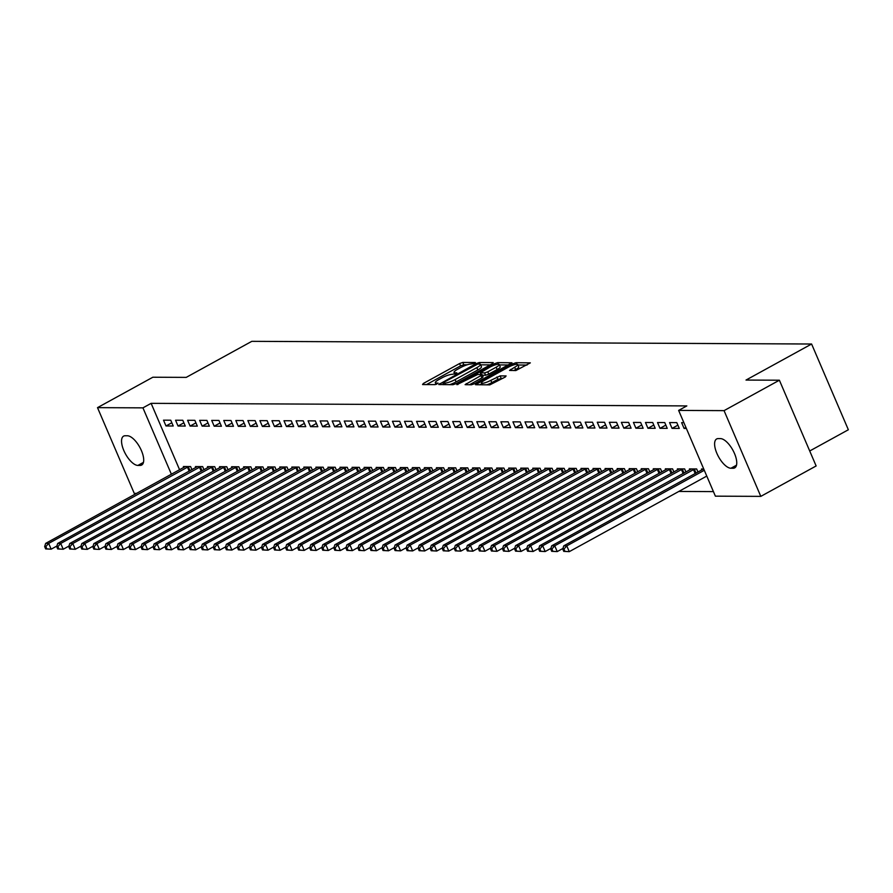 <?xml version="1.0" encoding="UTF-8"?>
<svg xmlns="http://www.w3.org/2000/svg" width="893" height="893" viewBox="0 0 893 893"><rect width="100%" height="100%" fill="white"/><g stroke="black" fill="none" stroke-linecap="round" stroke-linejoin="round"><path stroke-width="1.34" d="M474.775 363.284L475.355 362.502L462.786 362.446L459.594 363.54L423.382 383.443L422.556 384.559L435.114 384.615L438.15 383.142L436.309 383.064A8.093 1.674 -23.2 0 1 435.304 382.706A8.093 1.674 -23.2 0 1 438.965 379.503L441.979 377.839A8.093 1.674 -23.2 0 1 452.204 374.323L456.066 373.564L456.859 372.861L455.017 372.772A8.093 1.674 -23.2 0 1 454.012 372.426A8.093 1.674 -23.2 0 1 457.674 369.222L460.688 367.559A8.093 1.674 -23.2 0 1 470.912 364.043L474.775 363.284M515.841 370.562L530.33 362.871L516.065 362.692L512.872 363.797L475.522 384.704L489.788 384.872L505.259 377.036L506.085 375.92L500.113 375.897L490.826 380.34A6.764 1.395 -23.2 0 1 481.45 382.985A6.764 1.395 -23.2 0 1 484.508 380.306L508.34 367.202A6.764 1.395 -23.2 0 1 517.728 364.556A6.764 1.395 -23.2 0 1 514.669 367.235L509.557 370.416L515.841 370.562M678.624 410.412L724.056 410.635L760.803 496.374L715.382 496.162L678.624 410.412L686.829 405.913L151.129 403.346L142.936 407.855L171.4 474.272M136.618 493.394L134.263 493.382L97.504 407.643L152.848 377.226L186.224 377.382L251.804 341.338L811.603 344.017L746.012 380.061L779.388 380.217L724.056 410.635M97.504 407.643L142.936 407.855M492.411 363.697L493.237 362.591L479.284 362.525L476.092 363.618L438.742 384.526L453.008 384.704L456.2 383.599L492.411 363.697M497.68 362.614L511.946 362.781L474.596 383.689L471.392 384.794L465.108 384.649L480.936 375.573L482.086 374.58L477.811 374.446L456.87 384.649L494.488 363.708L497.68 362.614L498.372 364.232M809.717 450.987L848.35 429.756L811.603 344.017M669.571 422.59L672.049 428.383L679.283 428.417L676.794 422.623L669.571 422.59M697.991 472.084L696.663 468.97L689.429 468.937L689.842 469.885M645.472 422.478L647.95 428.272L655.183 428.305L652.705 422.512L645.472 422.478M673.891 471.973L672.563 468.858L665.33 468.825L665.743 469.774M621.372 422.367L623.861 428.16L631.083 428.194L628.605 422.4L621.372 422.367M649.803 471.85L648.463 468.747L641.241 468.713L641.643 469.651M597.272 422.244L599.761 428.037L606.983 428.071L604.505 422.277L597.272 422.244M625.703 471.738L624.363 468.624L617.141 468.591L617.543 469.539M573.172 422.132L575.661 427.926L582.895 427.959L580.405 422.166L573.172 422.132M601.603 471.627L600.275 468.512L593.041 468.479L593.443 469.428M549.083 422.021L551.561 427.814L558.795 427.847L556.306 422.054L549.083 422.021M577.503 471.504L576.175 468.401L568.941 468.367L569.354 469.316M524.984 421.898L527.462 427.691L534.695 427.736L532.206 421.942L524.984 421.898M553.403 471.392L552.075 468.289L544.842 468.245L545.255 469.193M500.884 421.786L503.362 427.58L510.595 427.613L508.117 421.82L500.884 421.786M529.315 471.281L527.975 468.166L520.753 468.133L521.155 469.082M476.784 421.675L479.273 427.468L486.495 427.501L484.017 421.708L476.784 421.675M505.215 471.158L503.875 468.055L496.653 468.021L497.055 468.97M452.684 421.563L455.173 427.356L462.395 427.39L459.917 421.596L452.684 421.563M481.115 471.046L479.787 467.943L472.553 467.91L472.955 468.847M428.584 421.44L431.073 427.234L438.307 427.267L435.817 421.474L428.584 421.44M457.015 470.935L455.687 467.82L448.453 467.787L448.855 468.736M404.496 421.329L406.974 427.122L414.207 427.155L411.718 421.362L404.496 421.329M432.915 470.812L431.587 467.709L424.354 467.675L424.767 468.624M380.396 421.217L382.874 427.01L390.107 427.044L387.618 421.25L380.396 421.217M408.815 470.7L407.487 467.597L400.254 467.564L400.667 468.501M356.296 421.094L358.774 426.887L366.007 426.921L363.529 421.128L356.296 421.094M384.727 470.589L383.387 467.474L376.165 467.441L376.567 468.39M332.196 420.983L334.685 426.776L341.907 426.809L339.429 421.016L332.196 420.983M360.627 470.477L359.287 467.363L352.065 467.329L352.467 468.278M308.096 420.871L310.585 426.664L317.808 426.698L315.329 420.904L308.096 420.871M336.527 470.354L335.199 467.251L327.965 467.218L328.367 468.155M284.007 420.748L286.486 426.541L293.719 426.575L291.23 420.782L284.007 420.748M312.427 470.243L311.099 467.128L303.866 467.095L304.267 468.044M259.908 420.636L262.386 426.43L269.619 426.463L267.13 420.67L259.908 420.636M288.327 470.131L286.999 467.017L279.766 466.983L280.179 467.932M235.808 420.525L238.286 426.318L245.519 426.352L243.041 420.558L235.808 420.525M264.228 470.008L262.899 466.905L255.666 466.872L256.079 467.82M211.708 420.402L214.186 426.195L221.419 426.24L218.941 420.447L211.708 420.402M240.139 469.897L238.799 466.793L231.577 466.749L231.979 467.698M187.608 420.29L190.097 426.084L197.32 426.117L194.841 420.324L187.608 420.29M216.039 469.785L214.7 466.671L207.477 466.637L207.879 467.586M163.508 420.179L165.998 425.972L173.22 426.006L170.742 420.212L163.508 420.179M191.939 469.662L190.611 466.559L183.378 466.526L183.779 467.474M151.129 403.346L179.593 469.774M678.836 491.44L713.429 491.608M203.984 469.729L202.655 466.615L195.422 466.581L195.835 467.53M175.564 420.235L178.042 426.028L185.275 426.061L182.786 420.268L175.564 420.235M228.083 469.841L226.755 466.726L219.522 466.693L219.935 467.642M199.664 420.346L202.142 426.14L209.375 426.173L206.886 420.38L199.664 420.346M252.183 469.952L250.855 466.849L243.622 466.816L244.023 467.753M223.752 420.469L226.242 426.262L233.475 426.296L230.986 420.503L223.752 420.469M276.283 470.064L274.944 466.961L267.721 466.927L268.123 467.876M247.852 420.581L250.341 426.374L257.564 426.407L255.085 420.614L247.852 420.581M300.383 470.187L299.043 467.072L291.821 467.039L292.223 467.988M271.952 420.692L274.441 426.486L281.663 426.519L279.185 420.726L271.952 420.692M324.483 470.298L323.143 467.195L315.91 467.162L316.323 468.099M296.052 420.815L298.53 426.608L305.763 426.642L303.285 420.849L296.052 420.815M348.571 470.41L347.243 467.307L340.01 467.273L340.423 468.222M320.152 420.927L322.63 426.72L329.863 426.754L327.374 420.96L320.152 420.927M372.671 470.533L371.343 467.419L364.11 467.385L364.511 468.334M344.251 421.038L346.73 426.832L353.963 426.865L351.474 421.072L344.251 421.038M396.771 470.644L395.443 467.541L388.209 467.497L388.611 468.445M368.34 421.15L370.829 426.943L378.063 426.988L375.573 421.195L368.34 421.15M420.871 470.756L419.531 467.653L412.309 467.619L412.711 468.568M392.44 421.273L394.929 427.066L402.151 427.1L399.673 421.306L392.44 421.273M444.971 470.879L443.631 467.765L436.409 467.731L436.811 468.68M416.54 421.384L419.029 427.178L426.251 427.211L423.773 421.418L416.54 421.384M469.059 470.991L467.731 467.876L460.498 467.843L460.911 468.792M440.64 421.496L443.118 427.289L450.351 427.323L447.873 421.529L440.64 421.496M493.159 471.102L491.831 467.999L484.598 467.965L485.011 468.903M464.74 421.619L467.218 427.412L474.451 427.446L471.962 421.652L464.74 421.619M517.259 471.225L515.931 468.111L508.697 468.077L509.099 469.026M488.839 421.73L491.317 427.524L498.551 427.557L496.061 421.764L488.839 421.73M541.359 471.337L540.031 468.222L532.797 468.189L533.199 469.138M512.928 421.842L515.417 427.635L522.639 427.669L520.161 421.876L512.928 421.842M565.459 471.448L564.119 468.345L556.897 468.312L557.299 469.249M537.028 421.965L539.517 427.758L546.739 427.792L544.261 421.998L537.028 421.965M589.559 471.571L588.219 468.457L580.997 468.423L581.399 469.372M561.128 422.076L563.606 427.87L570.839 427.903L568.361 422.11L561.128 422.076M613.647 471.683L612.319 468.568L605.086 468.535L605.499 469.484M585.228 422.188L587.706 427.981L594.939 428.015L592.461 422.222L585.228 422.188M637.747 471.794L636.419 468.691L629.185 468.658L629.598 469.595M609.327 422.311L611.805 428.104L619.039 428.138L616.55 422.344L609.327 422.311M661.847 471.906L660.519 468.803L653.285 468.769L653.687 469.718M633.427 422.422L635.905 428.216L643.139 428.249L640.649 422.456L633.427 422.422M685.947 472.029L684.618 468.914L677.385 468.881L677.787 469.83M657.516 422.534L660.005 428.327L667.227 428.361L664.749 422.568L657.516 422.534M703.74 469.004L701.485 468.992L701.887 469.941M683.882 422.657L681.616 422.646L684.105 428.439L686.36 428.45M720.405 438.597A16.487 6.921 61.2 0 1 733.7 451.769A16.487 6.921 61.2 0 1 734.705 467.876A16.487 6.921 61.2 0 1 733.12 468.256L730.954 468.245A16.487 6.921 61.2 0 1 717.659 455.073A16.487 6.921 61.2 0 1 716.655 438.965A16.487 6.921 61.2 0 1 718.24 438.586L720.405 438.597M779.388 380.217L816.135 465.956L760.803 496.374M137.902 465.42A16.487 6.921 61.2 0 1 124.607 452.249A16.487 6.921 61.2 0 1 123.602 436.13A16.487 6.921 61.2 0 1 125.187 435.751L127.353 435.762A16.487 6.921 61.2 0 1 140.648 448.933A16.487 6.921 61.2 0 1 141.652 465.052A16.487 6.921 61.2 0 1 140.067 465.432L137.902 465.42L143.46 462.362M165.998 425.972L171.836 422.757M178.042 426.028L183.88 422.813M190.097 426.084L195.935 422.88M202.142 426.14L207.98 422.936M214.186 426.195L220.035 422.992M226.242 426.262L232.08 423.048M238.286 426.318L244.124 423.103M250.341 426.374L256.179 423.159M262.386 426.43L268.224 423.226M274.441 426.486L280.279 423.282M286.486 426.541L292.324 423.338M298.53 426.608L304.368 423.394M310.585 426.664L316.423 423.449M322.63 426.72L328.468 423.505M334.685 426.776L340.523 423.561M346.73 426.832L352.568 423.628M358.774 426.887L364.623 423.684M370.829 426.943L376.667 423.74M382.874 427.01L388.712 423.795M394.929 427.066L400.767 423.851M406.974 427.122L412.812 423.907M419.029 427.178L424.867 423.974M431.073 427.234L436.911 424.03M443.118 427.289L448.956 424.086M455.173 427.356L461.011 424.142M467.218 427.412L473.056 424.197M479.273 427.468L485.111 424.253M491.317 427.524L497.155 424.309M503.362 427.58L509.211 424.376M515.417 427.635L521.255 424.432M527.462 427.691L533.3 424.488M539.517 427.758L545.355 424.543M551.561 427.814L557.399 424.599M563.606 427.87L569.455 424.655M575.661 427.926L581.499 424.722M587.706 427.981L593.544 424.778M599.761 428.037L605.599 424.834M611.805 428.104L617.643 424.889M623.861 428.16L629.699 424.945M635.905 428.216L641.743 425.001M647.95 428.272L653.788 425.068M660.005 428.327L665.843 425.124M672.049 428.383L677.887 425.18M684.105 428.439L685.924 427.446M467.229 364.779L463.78 364.757L460.587 365.862L426.53 384.57M490.257 364.891L480.657 364.835M477.766 364.076L443.743 382.316L442.95 383.019L444.881 383.097A8.093 1.674 -23.2 0 0 455.106 379.581L476.829 367.637A8.093 1.674 -23.2 0 0 480.49 364.433A8.093 1.674 -23.2 0 0 479.485 364.087L477.766 364.076M449.559 384.682A8.093 1.674 -23.2 0 0 456.1 381.903L455.106 379.581M480.49 364.433L481.483 366.755A8.093 1.674 -23.2 0 1 477.822 369.959L456.1 381.903M499.41 364.936L508.642 364.969M469.405 384.783L481.93 377.895L483.08 376.891L482.086 374.58M480.133 374.457L480.858 374.067M496.173 367.202A6.764 1.395 -23.2 0 0 499.232 364.523A6.764 1.395 -23.2 0 0 489.855 367.168L480.311 372.794L484.586 372.917L487.779 371.823L496.173 367.202L497.167 369.523A6.764 1.395 -23.2 0 0 500.225 366.844L499.232 364.523M497.167 369.523L488.772 374.134L485.58 375.239L482.354 375.216M517.728 364.556L518.721 366.867A6.764 1.395 -23.2 0 1 515.663 369.557L513.855 370.55M486.73 384.861A6.764 1.395 -23.2 0 0 491.82 382.651L490.826 380.34M503.094 378.219L497.914 379.313L491.82 382.651M481.774 383.756L479.809 384.827M527.037 365.058L517.918 365.014M185.331 466.537L45.666 543.379L48.68 543.39L51.158 549.184L56.895 546.036M46.849 548.905L51.158 549.184L45.643 548.905L46.849 548.905L45.856 546.583L44.65 546.583L45.643 548.905M45.856 546.583L48.68 543.39L188.657 466.548M44.65 546.583L45.666 543.379M197.375 466.592L57.71 543.435L60.724 543.446L63.213 549.24L68.94 546.092M58.893 548.961L63.213 549.24L57.688 548.961L58.893 548.961L57.9 546.65L56.694 546.639L57.688 548.961M57.9 546.65L60.724 543.446L200.702 466.604M56.694 546.639L57.71 543.435M209.431 466.648L69.766 543.491L72.779 543.502L75.258 549.295L80.984 546.148M70.949 549.016L75.258 549.295L69.743 549.016L70.949 549.016L69.955 546.706L68.75 546.695L69.743 549.016M69.955 546.706L72.779 543.502L212.757 466.659M68.75 546.695L69.766 543.491M221.475 466.704L81.81 543.547L84.824 543.558L87.313 549.351L93.039 546.203M82.993 549.072L87.313 549.351L81.788 549.072L82.993 549.072L82 546.762L80.794 546.75L81.788 549.072M82 546.762L84.824 543.558L224.802 466.726M80.794 546.75L81.81 543.547M233.519 466.76L93.865 543.603L96.879 543.625L99.357 549.418L105.084 546.259M95.049 549.139L99.357 549.418L93.843 549.128L95.049 549.139L94.055 546.817L92.85 546.817L93.843 549.128M94.055 546.817L96.879 543.625L236.857 466.782M92.85 546.817L93.865 543.603M245.575 466.816L105.91 543.658L108.924 543.681L111.402 549.474L117.139 546.326M107.093 549.195L111.402 549.474L105.887 549.184L107.093 549.195L106.1 546.873L104.894 546.873L105.887 549.184M106.1 546.873L108.924 543.681L248.901 466.838M104.894 546.873L105.91 543.658M257.619 466.883L117.954 543.725L120.968 543.737L123.457 549.53L129.184 546.382M119.137 549.251L123.457 549.53L117.932 549.24L119.137 549.251L118.144 546.929L116.938 546.929L117.932 549.24M118.144 546.929L120.968 543.737L260.946 466.894M116.938 546.929L117.954 543.725M269.675 466.939L130.01 543.781L133.024 543.792L135.502 549.586L141.228 546.438M131.193 549.307L135.502 549.586L129.987 549.307L131.193 549.307L130.199 546.996L128.994 546.985L129.987 549.307M130.199 546.996L133.024 543.792L273.001 466.95M128.994 546.985L130.01 543.781M281.719 466.994L142.054 543.837L145.068 543.848L147.557 549.641L153.283 546.494M143.237 549.362L147.557 549.641L142.032 549.362L143.237 549.362L142.244 547.052L141.038 547.041L142.032 549.362M142.244 547.052L145.068 543.848L285.046 467.006M141.038 547.041L142.054 543.837M293.764 467.05L154.109 543.893L157.123 543.904L159.601 549.697L165.328 546.549M155.293 549.418L159.601 549.697L154.087 549.418L155.293 549.418L154.299 547.108L153.094 547.096L154.087 549.418M154.299 547.108L157.123 543.904L297.101 467.061M153.094 547.096L154.109 543.893M305.819 467.106L166.154 543.949L169.168 543.96L171.646 549.753L177.383 546.605M167.337 549.485L171.646 549.753L166.131 549.474L167.337 549.485L166.344 547.163L165.138 547.152L166.131 549.474M166.344 547.163L169.168 543.96L309.145 467.128M165.138 547.152L166.154 543.949M317.863 467.162L178.209 544.004L181.212 544.027L183.701 549.82L189.428 546.672M179.381 549.541L183.701 549.82L178.187 549.53L179.381 549.541L178.388 547.219L177.194 547.219L178.187 549.53M178.388 547.219L181.212 544.027L321.19 467.184M177.194 547.219L178.209 544.004M329.919 467.229L190.254 544.071L193.268 544.083L195.746 549.876L201.483 546.728M191.437 549.597L195.746 549.876L190.231 549.586L191.437 549.597L190.443 547.275L189.238 547.275L190.231 549.586M190.443 547.275L193.268 544.083L333.245 467.24M189.238 547.275L190.254 544.071M341.963 467.285L202.298 544.127L205.312 544.138L207.801 549.932L213.527 546.784M203.481 549.653L207.801 549.932L202.276 549.653L203.481 549.653L202.488 547.331L201.282 547.331L202.276 549.653M202.488 547.331L205.312 544.138L345.29 467.296M201.282 547.331L202.298 544.127M354.008 467.34L214.353 544.183L217.367 544.194L219.845 549.988L225.572 546.84M215.537 549.708L219.845 549.988L214.331 549.708L215.537 549.708L214.543 547.398L213.338 547.387L214.331 549.708M214.543 547.398L217.367 544.194L357.345 467.352M213.338 547.387L214.353 544.183M366.063 467.396L226.398 544.239L229.412 544.25L231.901 550.043L237.627 546.896M227.581 549.764L231.901 550.043L226.376 549.764L227.581 549.764L226.588 547.454L225.382 547.442L226.376 549.764M226.588 547.454L229.412 544.25L369.389 467.407M225.382 547.442L226.398 544.239M378.107 467.452L238.453 544.295L241.456 544.306L243.945 550.099L249.672 546.951M239.637 549.831L243.945 550.099L238.431 549.82L239.637 549.831L238.643 547.509L237.438 547.498L238.431 549.82M238.643 547.509L241.456 544.306L381.434 467.474M237.438 547.498L238.453 544.295M390.163 467.508L250.498 544.35L253.512 544.373L255.99 550.166L261.727 547.007M251.681 549.887L255.99 550.166L250.475 549.876L251.681 549.887L250.687 547.565L249.482 547.565L250.475 549.876M250.687 547.565L253.512 544.373L393.489 467.53M249.482 547.565L250.498 544.35M402.207 467.564L262.542 544.406L265.556 544.429L268.045 550.222L273.771 547.074M263.725 549.943L268.045 550.222L262.52 549.932L263.725 549.943L262.732 547.621L261.526 547.621L262.52 549.932M262.732 547.621L265.556 544.429L405.534 467.586M261.526 547.621L262.542 544.406M414.263 467.631L274.597 544.473L277.611 544.484L280.089 550.278L285.816 547.13M275.781 549.999L280.089 550.278L274.575 549.988L275.781 549.999L274.787 547.677L273.582 547.677L274.575 549.988M274.787 547.677L277.611 544.484L417.589 467.642M273.582 547.677L274.597 544.473M426.307 467.686L286.642 544.529L289.656 544.54L292.145 550.334L297.871 547.186M287.825 550.055L292.145 550.334L286.62 550.055L287.825 550.055L286.832 547.744L285.626 547.733L286.62 550.055M286.832 547.744L289.656 544.54L429.633 467.698M285.626 547.733L286.642 544.529M438.351 467.742L298.697 544.585L301.711 544.596L304.189 550.389L309.916 547.242M299.881 550.11L304.189 550.389L298.675 550.11L299.881 550.11L298.887 547.8L297.682 547.789L298.675 550.11M298.887 547.8L301.711 544.596L441.689 467.753M297.682 547.789L298.697 544.585M450.407 467.798L310.742 544.641L313.756 544.652L316.234 550.445L321.971 547.297M311.925 550.166L316.234 550.445L310.719 550.166L311.925 550.166L310.931 547.856L309.726 547.844L310.719 550.166M310.931 547.856L313.756 544.652L453.733 467.809M309.726 547.844L310.742 544.641M462.451 467.854L322.797 544.697L325.8 544.708L328.289 550.501L334.015 547.353M323.969 550.233L328.289 550.501L322.764 550.222L323.969 550.233L322.976 547.911L321.781 547.9L322.764 550.222M322.976 547.911L325.8 544.708L465.778 467.876M321.781 547.9L322.797 544.697M474.507 467.91L334.842 544.752L337.855 544.775L340.333 550.568L346.071 547.42M336.025 550.289L340.333 550.568L334.819 550.278L336.025 550.289L335.031 547.967L333.826 547.967L334.819 550.278M335.031 547.967L337.855 544.775L477.833 467.932M333.826 547.967L334.842 544.752M486.551 467.977L346.886 544.819L349.9 544.83L352.389 550.624L358.115 547.476M348.069 550.345L352.389 550.624L346.864 550.334L348.069 550.345L347.076 548.023L345.87 548.023L346.864 550.334M347.076 548.023L349.9 544.83L489.877 467.988M345.87 548.023L346.886 544.819M498.595 468.032L358.941 544.875L361.955 544.886L364.433 550.68L370.16 547.532M360.125 550.401L364.433 550.68L358.919 550.401L360.125 550.401L359.131 548.079L357.926 548.079L358.919 550.401M359.131 548.079L361.955 544.886L501.933 468.044M357.926 548.079L358.941 544.875M510.651 468.088L370.986 544.931L374 544.942L376.478 550.735L382.215 547.588M372.169 550.456L376.478 550.735L370.963 550.456L372.169 550.456L371.175 548.146L369.97 548.135L370.963 550.456M371.175 548.146L374 544.942L513.977 468.099M369.97 548.135L370.986 544.931M522.695 468.144L383.041 544.987L386.044 544.998L388.533 550.791L394.26 547.643M384.213 550.512L388.533 550.791L383.019 550.512L384.213 550.512L383.231 548.202L382.025 548.19L383.019 550.512M383.231 548.202L386.044 544.998L526.022 468.155M382.025 548.19L383.041 544.987M534.751 468.2L395.086 545.043L398.099 545.054L400.577 550.847L406.315 547.699M396.269 550.579L400.577 550.847L395.063 550.568L396.269 550.579L395.275 548.257L394.07 548.246L395.063 550.568M395.275 548.257L398.099 545.054L538.077 468.222M394.07 548.246L395.086 545.043M546.795 468.256L407.13 545.098L410.144 545.121L412.633 550.914L418.359 547.755M408.313 550.635L412.633 550.914L407.108 550.624L408.313 550.635L407.32 548.313L406.114 548.313L407.108 550.624M407.32 548.313L410.144 545.121L550.121 468.278M406.114 548.313L407.13 545.098M558.839 468.312L419.185 545.154L422.199 545.176L424.677 550.97L430.404 547.822M420.369 550.691L424.677 550.97L419.163 550.68L420.369 550.691L419.375 548.369L418.17 548.369L419.163 550.68M419.375 548.369L422.199 545.176L562.177 468.334M418.17 548.369L419.185 545.154M570.895 468.379L431.23 545.221L434.244 545.232L436.733 551.026L442.459 547.878M432.413 550.747L436.733 551.026L431.207 550.735L432.413 550.747L431.419 548.425L430.214 548.425L431.207 550.735M431.419 548.425L434.244 545.232L574.221 468.39M430.214 548.425L431.23 545.221M582.939 468.434L443.285 545.277L446.288 545.288L448.777 551.081L454.504 547.934M444.468 550.802L448.777 551.081L443.263 550.802L444.468 550.802L443.475 548.492L442.269 548.481L443.263 550.802M443.475 548.492L446.288 545.288L586.277 468.445M442.269 548.481L443.285 545.277M594.995 468.49L455.33 545.333L458.343 545.344L460.821 551.137L466.559 547.989M456.513 550.858L460.821 551.137L455.307 550.858L456.513 550.858L455.519 548.548L454.314 548.536L455.307 550.858M455.519 548.548L458.343 545.344L598.321 468.501M454.314 548.536L455.33 545.333M607.039 468.546L467.374 545.389L470.388 545.4L472.877 551.193L478.603 548.045M468.557 550.914L472.877 551.193L467.352 550.914L468.557 550.914L467.564 548.603L466.358 548.592L467.352 550.914M467.564 548.603L470.388 545.4L610.365 468.568M466.358 548.592L467.374 545.389M619.095 468.602L479.429 545.444L482.443 545.467L484.921 551.26L490.648 548.101M480.613 550.981L484.921 551.26L479.407 550.97L480.613 550.981L479.619 548.659L478.414 548.648L479.407 550.97M479.619 548.659L482.443 545.467L622.421 468.624M478.414 548.648L479.429 545.444M631.139 468.658L491.474 545.5L494.488 545.523L496.977 551.316L502.703 548.168M492.657 551.037L496.977 551.316L491.451 551.026L492.657 551.037L491.663 548.715L490.458 548.715L491.451 551.026M491.663 548.715L494.488 545.523L634.465 468.68M490.458 548.715L491.474 545.5M643.183 468.725L503.529 545.567L506.543 545.578L509.021 551.372L514.748 548.224M504.712 551.093L509.021 551.372L503.507 551.081L504.712 551.093L503.719 548.771L502.513 548.771L503.507 551.081M503.719 548.771L506.543 545.578L646.521 468.736M502.513 548.771L503.529 545.567M655.239 468.78L515.574 545.623L518.587 545.634L521.066 551.428L526.803 548.28M516.757 551.148L521.066 551.428L515.551 551.148L516.757 551.148L515.763 548.827L514.558 548.827L515.551 551.148M515.763 548.827L518.587 545.634L658.565 468.792M514.558 548.827L515.574 545.623M667.283 468.836L527.629 545.679L530.632 545.69L533.121 551.483L538.847 548.335M528.801 551.204L533.121 551.483L527.607 551.204L528.801 551.204L527.808 548.894L526.613 548.882L527.607 551.204M527.808 548.894L530.632 545.69L670.61 468.847M526.613 548.882L527.629 545.679M679.339 468.892L539.673 545.735L542.687 545.746L545.165 551.539L550.903 548.391M540.857 551.26L545.165 551.539L539.651 551.26L540.857 551.26L539.863 548.949L538.658 548.938L539.651 551.26M539.863 548.949L542.687 545.746L682.665 468.903M538.658 548.938L539.673 545.735M691.383 468.948L551.718 545.79L554.732 545.802L557.221 551.595L562.947 548.447M552.901 551.327L557.221 551.595L551.695 551.316L552.901 551.327L551.907 549.005L550.702 548.994L551.695 551.316M551.907 549.005L554.732 545.802L694.709 468.97M550.702 548.994L551.718 545.79M703.427 469.004L563.773 545.846L566.787 545.869L569.265 551.662L706.776 476.081M564.956 551.383L569.265 551.662L563.751 551.372L564.956 551.383L563.963 549.061L562.757 549.061L563.751 551.372M563.963 549.061L566.787 545.869L704.298 470.287M562.757 549.061L563.773 545.846M455.475 373.854L455.017 372.772M436.766 384.135L436.309 383.064M423.862 384.559L423.382 383.443M460.587 365.862L459.594 363.54M463.78 364.757L462.786 362.446M440.361 384.637L439.881 383.521M476.438 364.422L476.092 363.618M479.976 364.121L479.284 362.525M443.843 384.66L443.162 383.097M445.551 384.66L444.881 383.097M477.822 369.959L476.829 367.637M466.738 384.771L466.258 383.644M481.93 377.895L480.936 375.573M457.93 384.548L457.662 383.945M495.012 364.947L494.488 363.708M481.294 374.468L480.624 372.894M485.58 375.239L484.586 372.917M488.772 374.134L487.779 371.823M511.176 370.539L510.696 369.423M515.663 369.557L514.669 367.235M497.914 379.313L496.921 376.991M501.107 378.208L500.113 375.897M477.141 384.816L476.661 383.7M513.397 365.014L512.872 363.797M516.734 364.266L516.065 362.692M140.067 465.432L142.824 463.913M733.12 468.256L735.877 466.749M730.954 468.245L736.502 465.197M189.171 471.191L187.43 467.128M190.008 470.734L188.289 466.715M201.215 471.247L199.485 467.195M202.052 470.79L200.333 466.771M213.271 471.303L211.529 467.251M214.108 470.845L212.378 466.827M225.315 471.359L223.574 467.307M226.152 470.901L224.433 466.883M237.371 471.415L235.629 467.363M238.197 470.957L236.478 466.939M249.415 471.471L247.674 467.419M250.252 471.013L248.533 467.006M261.459 471.537L259.729 467.474M262.296 471.08L260.577 467.061M273.515 471.593L271.773 467.541M274.352 471.136L272.622 467.117M285.559 471.649L283.829 467.597M286.396 471.191L284.677 467.173M297.615 471.705L295.873 467.653M298.441 471.247L296.722 467.229M309.659 471.761L307.918 467.709M310.496 471.303L308.777 467.285M321.703 471.817L319.973 467.765M322.54 471.359L320.821 467.352M333.759 471.884L332.017 467.82M334.596 471.415L332.877 467.407M345.803 471.939L344.073 467.887M346.64 471.482L344.921 467.463M357.859 471.995L356.117 467.943M358.696 471.537L356.966 467.519M369.903 472.051L368.162 467.999M370.74 471.593L369.021 467.575M381.958 472.107L380.217 468.055M382.784 471.649L381.065 467.631M394.003 472.163L392.261 468.111M394.84 471.705L393.121 467.686M406.047 472.23L404.317 468.166M406.884 471.761L405.165 467.753M418.103 472.285L416.361 468.222M418.94 471.828L417.21 467.809M430.147 472.341L428.406 468.289M430.984 471.884L429.265 467.865M442.202 472.397L440.461 468.345M443.028 471.939L441.309 467.921M454.247 472.453L452.505 468.401M455.084 471.995L453.365 467.977M466.291 472.509L464.561 468.457M467.128 472.051L465.409 468.032M478.347 472.564L476.605 468.512M479.184 472.107L477.454 468.099M490.391 472.631L488.661 468.568M491.228 472.163L489.509 468.155M502.446 472.687L500.705 468.635M503.272 472.23L501.553 468.211M514.491 472.743L512.749 468.691M515.328 472.285L513.609 468.267M526.535 472.799L524.805 468.747M527.372 472.341L525.653 468.323M538.591 472.855L536.849 468.803M539.428 472.397L537.709 468.379M550.635 472.91L548.905 468.858M551.472 472.453L549.753 468.445M562.69 472.977L560.949 468.914M563.528 472.509L561.797 468.501M574.735 473.033L572.993 468.97M575.572 472.576L573.853 468.557M586.79 473.089L585.049 469.037M587.616 472.631L585.897 468.613M598.835 473.145L597.093 469.093M599.672 472.687L597.953 468.669M610.879 473.201L609.149 469.149M611.716 472.743L609.997 468.725M622.934 473.257L621.193 469.205M623.772 472.799L622.041 468.78M634.979 473.312L633.249 469.26M635.816 472.855L634.097 468.847M647.034 473.379L645.293 469.316M647.86 472.91L646.141 468.903M659.079 473.435L657.337 469.383M659.916 472.977L658.197 468.959M671.123 473.491L669.393 469.439M671.96 473.033L670.241 469.015M683.178 473.547L681.437 469.495M684.016 473.089L682.297 469.071M695.223 473.603L693.493 469.551M696.06 473.145L694.341 469.126M454.749 374.134L454.012 372.426M436.041 384.414L435.304 382.706M443.654 384.66L442.95 383.019M481.026 374.457L480.311 372.794M482.242 384.838L481.45 382.985"/></g></svg>
